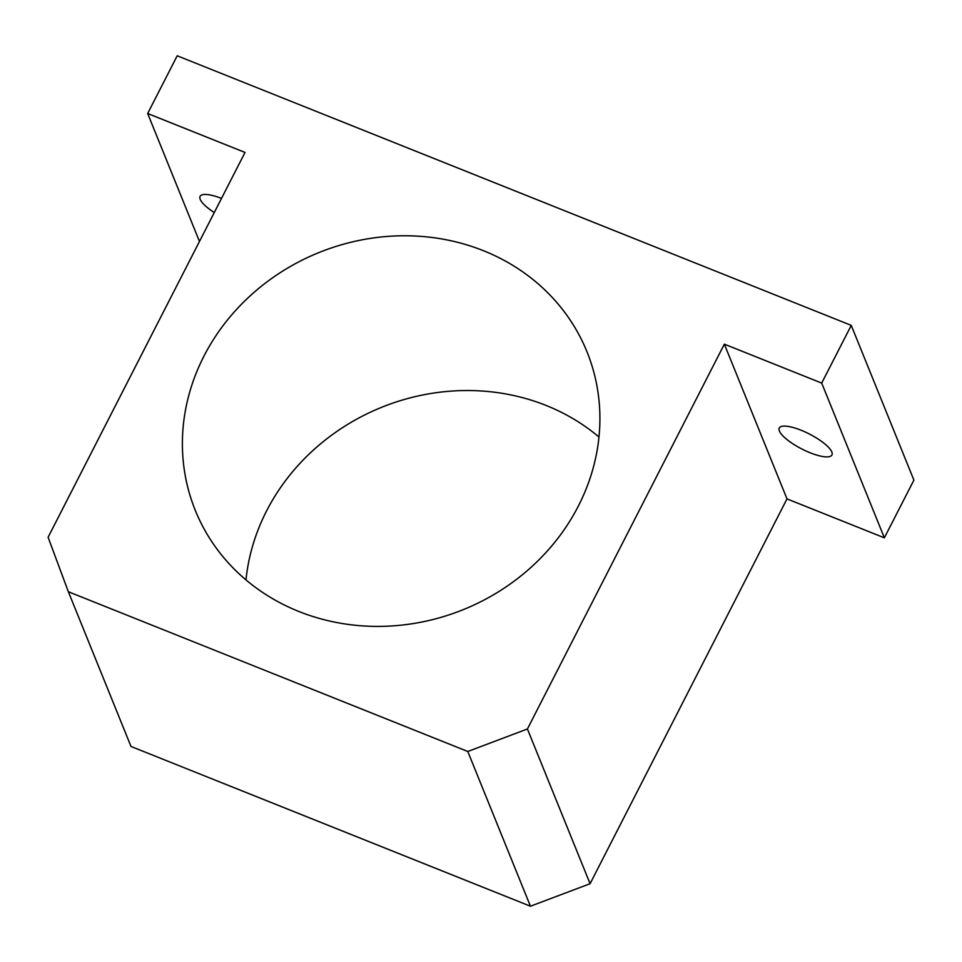 <?xml version="1.0" encoding="UTF-8"?>
<svg xmlns="http://www.w3.org/2000/svg" width="962" height="962" viewBox="0 0 962 962"><rect width="100%" height="100%" fill="white"/><g stroke="black" fill="none" stroke-linecap="round" stroke-linejoin="round"><path stroke-width="1.44" d="M801.033 430.206A29.581 8.381 -152.9 0 0 779.268 428.018A29.581 8.381 -152.9 0 0 801.779 448.953A29.581 8.381 -152.9 0 0 831.938 454.966A29.581 8.381 -152.9 0 0 801.033 430.206M821.704 383.092L724.35 344.155L527.416 728.98L467.785 751.49L68.35 591.726L48.1 537.265L245.021 152.441L147.667 113.504L177.2 55.784L851.25 325.372L821.704 383.092L884.367 537.83L787 498.893L724.35 344.155M787 498.893L590.079 883.717L530.435 906.216L131 746.464L68.35 591.726M530.435 906.216L467.785 751.49M851.25 325.372L913.9 480.11L884.367 537.83M590.079 883.717L527.416 728.98M221.5 198.412A29.581 8.381 -152.9 0 0 200.096 196.368A29.581 8.381 -152.9 0 0 214.273 212.53M199.471 241.462L147.667 113.504M245.983 579.918A211.291 192.568 158 0 1 266.57 510.942A211.291 192.568 158 0 1 598.965 437.001M203.908 356.205A211.291 192.568 158 0 1 402.044 235.786A211.291 192.568 158 0 1 586.988 351.791A211.291 192.568 158 0 1 463.419 609.583A211.291 192.568 158 0 1 195.298 510.389A211.291 192.568 158 0 1 203.908 356.205"/></g></svg>
